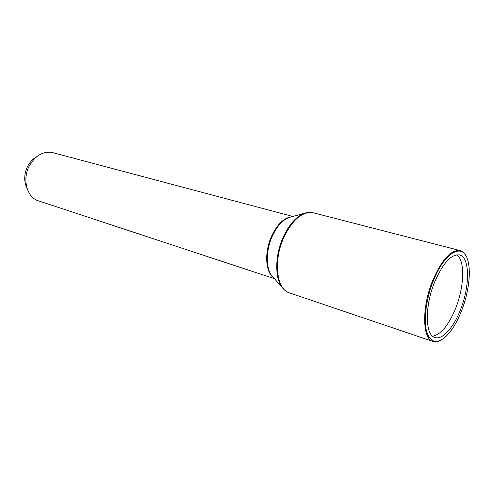 <?xml version="1.0" encoding="UTF-8"?>
<svg xmlns="http://www.w3.org/2000/svg" width="494" height="494" viewBox="0 0 494 494"><rect width="100%" height="100%" fill="white"/><g stroke="black" fill="none" stroke-linecap="round" stroke-linejoin="round"><path stroke-width="0.74" d="M456.845 254.781C465.206 260.492 464.335 286.742 455.696 308.182C448.645 325.268 440.951 334.605 432.627 336.192M434.59 282.216C424.556 306.521 425.136 335.259 434.918 337.495C442.414 340.218 453.622 327.571 460.507 309.645C470.066 286.032 469.967 257.146 459.482 254.941C451.22 253.99 442.92 263.086 434.59 282.216M433.324 280.876C444.464 252.193 462.81 242.288 467.565 259.683C471.362 271.144 468.72 292.726 461.581 310.782C456.598 323.304 450.831 332.363 444.279 337.945C435.467 344.485 429.447 341.768 426.217 329.794C423.679 317.914 426.52 297.87 433.324 280.876M441.284 339.996C438.277 341.799 435.523 342.293 433.028 341.484C422.277 339.008 421.604 307.367 432.676 280.567C441.864 259.529 450.991 249.526 460.075 250.569C462.606 251.255 464.638 253.175 466.175 256.324M274.343 278.628L38.439 200.848C27.047 197.625 22.02 179.532 29.245 165.996C35.407 155.32 43.256 150.874 52.778 152.652L292.837 216.465M27.108 188.535C23.78 181.65 23.928 174.283 27.553 166.441C29.801 162.1 32.802 158.877 36.562 156.771M433.028 341.484L289.416 292.88C276.584 289.521 273.12 260.851 283.723 237.651C292.609 219.441 302.452 211.148 313.252 212.772L460.075 250.569M273.268 277.418L271.657 275.603C265.71 268.051 265.828 250.47 272.175 236.441C276.776 226.487 282.364 220.188 288.934 217.527L291.275 216.891M306.669 212.667L304.137 213.389C295.937 216.724 288.904 224.764 283.037 237.509C274.948 255.497 274.72 277.98 282.13 287.385L283.852 289.367M273.664 277.863C265.451 272.398 264.216 252.292 271.521 236.299C277.282 224.196 284.056 217.675 291.849 216.736M291.238 216.903L304.137 213.389C307.317 212.247 310.349 212.043 313.252 212.772M273.244 277.387L282.13 287.385C284.161 290.077 286.594 291.911 289.416 292.88"/></g></svg>
